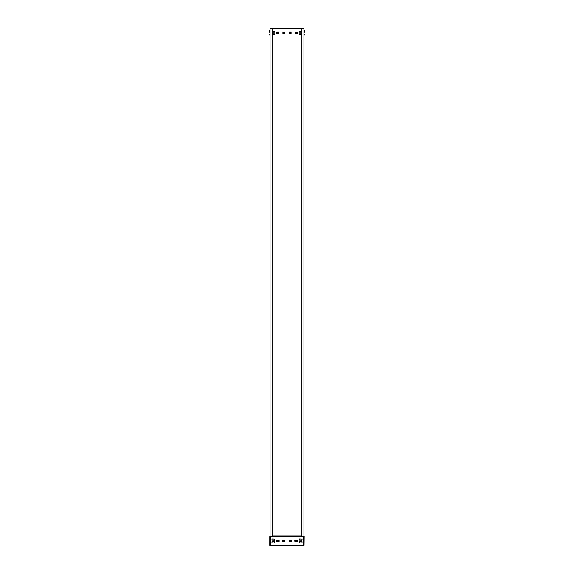 <?xml version="1.0" encoding="UTF-8"?>
<svg xmlns="http://www.w3.org/2000/svg" width="574" height="574" viewBox="0 0 574 574"><rect width="100%" height="100%" fill="white"/><g stroke="black" fill="none" stroke-linecap="round" stroke-linejoin="round"><path stroke-width="0.86" d="M301.902 28.7L301.902 536.575L303.94 536.575L303.94 28.7L270.06 28.7L270.06 536.575L272.098 536.575L272.098 28.7M303.94 35.079L304.277 34.182L303.94 35.079M270.06 35.079L269.723 34.182L270.06 35.079M269.601 32.194L269.601 31.247L269.601 32.194L270.06 32.194M304.399 32.194L304.399 31.247L304.399 32.194L303.94 32.194M289.203 33.629L289.368 32.101L291.405 32.101L289.841 32.618L289.841 33.285L291.405 33.801L289.203 33.629M284.797 32.273L284.632 33.801L282.595 33.801L284.159 33.285L284.159 32.618L282.595 32.101L284.797 32.273M297.332 32.273L297.16 33.801L295.129 33.801L296.693 33.285L296.693 32.618L295.129 32.101L297.332 32.273M276.668 33.629L276.84 32.101L278.871 32.101L277.307 32.618L277.307 33.285L278.871 33.801L276.668 33.629M272.098 34.856L274.465 34.856L274.465 33.758L272.098 33.758M272.098 32.144L274.465 32.144L274.465 31.046L272.098 31.046M301.902 32.144L299.535 32.144L299.535 31.046L301.902 31.046M301.902 34.856L299.535 34.856L299.535 33.758L301.902 33.758M303.94 535.994L304.062 545.3L304.177 536.539M304.191 536.525L303.998 536.188L304.048 536.575M269.809 536.525L270.06 535.994L269.823 536.539M269.78 536.525L269.766 545.3L304.062 545.3M269.938 545.3L269.938 536.604M270.103 536.511L303.897 536.511M291.657 541.591L289.117 541.591L289.031 540.486L291.657 540.399L291.657 541.591M284.969 540.486L284.883 541.591L282.257 541.504L282.343 540.399L284.969 540.486M297.418 541.591L294.878 541.591L294.792 540.486L297.418 540.399L297.418 541.591M279.122 541.591L276.582 541.591L276.496 540.486L279.122 540.399L279.122 541.591M302.075 539.079L301.989 540.285L299.363 540.199L299.449 538.993L302.075 539.079M302.075 541.791L301.989 542.997L299.363 542.911L299.449 541.705L302.075 541.791M274.637 539.079L274.551 540.285L271.925 540.199L272.011 538.993L274.637 539.079M274.637 541.791L274.551 542.997L271.925 542.911L272.011 541.705L274.637 541.791M304.313 32.194L304.313 31.247L303.94 31.297M304.399 31.297L304.371 30.393L304.134 31.297M304.141 31.247L304.342 30.393M269.687 32.194L269.687 31.247L270.06 31.297M269.601 31.297L269.629 30.393M301.902 535.994L272.098 535.994M301.902 536.554L272.098 536.554M272.098 536.288L301.902 536.288M303.639 545.3L303.639 536.575M270.361 545.3L270.361 536.575M300.589 31.046L300.589 32.144M299.7 31.046L299.7 32.144M300.848 31.046L300.848 32.144M301.737 31.046L301.737 32.144M300.848 34.856L300.848 33.758M301.737 34.856L301.737 33.758M300.589 34.856L300.589 33.758M299.7 34.856L299.7 33.758M273.411 31.046L273.411 32.144M274.3 31.046L274.3 32.144M273.152 31.046L273.152 32.144M272.263 31.046L272.263 32.144M273.152 34.856L273.152 33.758M272.263 34.856L272.263 33.758M273.411 34.856L273.411 33.758M274.3 34.856L274.3 33.758M303.969 35.079L303.969 34.182M304.242 35.079L304.242 34.182M303.969 32.194L303.969 31.297M304.27 32.194L304.27 31.297M270.031 35.079L270.031 34.182M269.758 35.079L269.758 34.182M270.031 32.194L270.031 31.297M269.73 32.194L269.73 31.297"/></g></svg>

